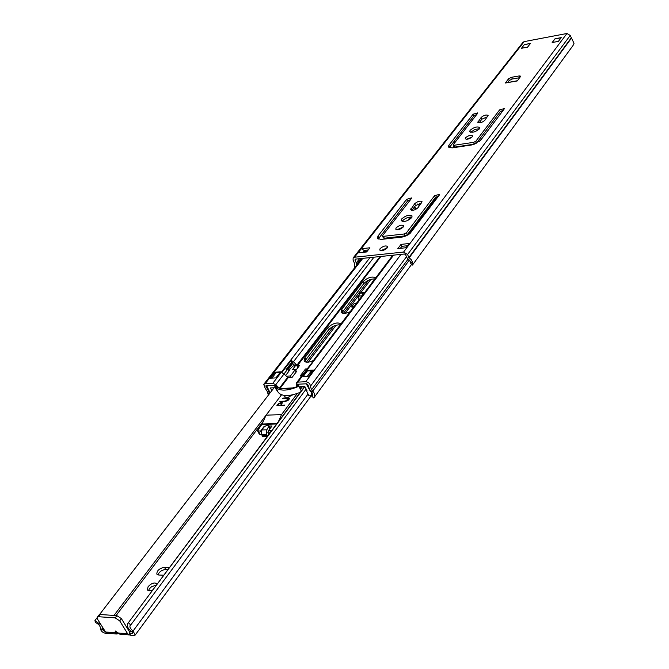 <?xml version="1.0" encoding="UTF-8"?>
<svg xmlns="http://www.w3.org/2000/svg" width="669" height="669" viewBox="0 0 669 669"><rect width="100%" height="100%" fill="white"/><g stroke="black" fill="none" stroke-linecap="round" stroke-linejoin="round"><path stroke-width="1" d="M466.477 139.303L471.954 137.086M465.49 137.806C468.283 135.531 470.625 134.87 472.498 135.815L472.23 136.777C469.429 139.052 467.096 139.721 465.214 138.767L465.49 137.806M470.667 132.278L474.906 129.426L479.589 128.691M470.09 130.313C473.978 127.16 477.231 126.24 479.849 127.545L479.472 128.849C475.584 132.01 472.331 132.93 469.705 131.626L470.09 130.313M402.161 221.397L402.537 220.812C405.406 218.035 408.558 216.823 411.987 217.157M401.718 218.922C405.874 215.41 409.336 214.431 412.096 215.987L411.627 217.726C407.471 221.255 404.009 222.233 401.233 220.686L401.718 218.922M396.926 229.776L403.223 227.034C400.238 229.576 397.746 230.287 395.755 229.158L396.107 227.861C399.1 225.328 401.584 224.625 403.566 225.746L403.223 227.034M380.87 250.674L387.343 247.798M380.092 248.659C383.12 246.058 385.637 245.347 387.652 246.51L387.284 247.881C384.257 250.482 381.731 251.201 379.716 250.039L380.092 248.659M518.157 79.787L517.271 80.941L505.363 83.015L508.557 78.8L511.584 77.278L519.278 75.931L520.716 76.182L518.157 79.787M505.363 83.015L517.455 80.706M506.542 82.605L506.257 81.861M484.741 120.412C481.981 122.644 479.665 123.297 477.808 122.385L481.212 117.393C483.963 115.185 486.263 114.533 488.119 115.436L484.741 120.412M499.584 109.908L504.217 108.604L504.058 109.181L480.417 140.54L471.67 144.964L452.085 147.891L448.339 147.055L448.849 145.29L473.125 114.207L477.666 112.902L477.49 113.496L453.306 144.621L453.181 145.056L454.117 145.265L473.677 142.33L475.851 141.226L499.584 109.908L500.27 111.69L503.356 110.101M530.467 43.418L527.565 47.148L521.469 48.285L524.387 44.572L530.467 43.418M558.414 41.361L552.151 42.54L554.986 38.794L561.224 37.615L558.414 41.361M369.89 247.781L366.637 251.954L358.074 252.865L361.344 248.717L369.89 247.781M406.727 247.655L397.846 248.609L401.024 244.394L409.88 243.424L406.727 247.655M418.016 207.683C415.073 210.166 412.614 210.86 410.649 209.773L414.688 203.744C417.623 201.285 420.073 200.591 422.03 201.67L418.016 207.683M434.566 195.716L439.491 194.336L439.29 195.105L409.913 233.64L406.426 235.756L402.462 237.01L381.062 239.435L377.341 238.39L378.002 236.015L406.66 199.312L411.485 197.932L411.268 198.718L382.701 235.48L382.534 236.073L383.471 236.333L404.101 233.991L406.493 232.77L434.566 195.716L435.352 197.589L438.73 195.841M412.74 263.636L412.447 265.1L410.766 263.419L409.838 260.743L412.74 263.636L412.464 261.838L411.209 259.631L408.876 257.506L407.58 254.529L403.583 252.054L354.503 257.231L353.157 257.925L353.073 260.199L354.394 263.101L354.813 267.567M573.007 45.534L574.019 43.276L570.205 35.44L566.944 33.492L524.187 41.62L522.966 42.348L353.157 257.925M479.046 122.895L481.906 119.174L487.576 116.699M453.181 145.056L453.908 146.854L454.845 147.063L474.396 144.144L476.579 143.041L500.27 111.69M449.158 147.765L473.819 115.963L476.78 114.416M409.838 260.743L406.911 257.707L405.615 254.738L404.436 254.011L355.373 259.129L354.946 260.007L356.268 262.909L356.167 265.827M382.534 236.073L383.37 237.963L384.307 238.231L404.937 235.906L407.321 234.685L435.352 197.589M378.152 239.151L407.454 201.168L410.691 199.454M411.836 210.375L415.482 205.617L421.637 202.95M400.355 248.333L401.868 246.326L407.496 245.724M364.229 250.39L368.193 249.963M511.584 77.278L512.237 79.009L519.821 77.679M512.237 79.009L509.209 80.531L508.557 78.8M507.771 82.387L509.209 80.531M401.024 244.394L401.868 246.326M405.991 247.731L408.759 244.034L409.88 243.424M361.344 248.717L364.304 250.549L365.015 252.121M360.825 258.56L361.193 259.38M554.986 38.794L552.335 42.507M524.387 44.572L530.333 43.594M561.099 37.79L555.036 38.936M163.813 575.206L158.695 575.014L156.839 574.119C156.797 570.615 159.339 568.349 164.465 567.32L169.516 567.563M148.485 590.652L149.396 588.762L151.604 586.688L156.462 585.057M152.917 589.815C150.232 591.07 148.393 591.087 147.389 589.874L148.117 586.621C151.646 583.084 154.606 582.147 156.989 583.811L157.14 584.146M262.248 435.736L262.198 436.514L267.199 436.397L267.24 435.619L262.248 435.736L261.579 434.457L266.58 434.34L266.822 429.816L269.047 425.869L270.192 428.428M269.047 425.869C267.625 424.924 265.852 425.442 263.72 427.432L261.822 429.95L261.579 434.457M267.199 436.397L268.813 434.357M371.404 283.581L374.498 278.864M104.665 630.608L104.205 631.202L105.075 631.268M304.872 386.598L127.67 623.642C126.583 626.117 128.097 628.969 132.194 632.197L132.378 633.351L129.293 633.117L130.53 631.436L129.209 631.335M157.926 574.897C159.297 571.727 161.898 569.913 165.72 569.453L168.036 569.553M129.293 633.117L130.639 635.299L133.725 635.542L135.205 635.032L132.989 630.875C130.396 628.835 129.443 627.037 130.129 625.482L130.723 625.005L128.607 622.898M108.754 633.359L105.56 633.367C102.399 632.473 100.685 630.834 100.417 628.434C100.434 626.134 98.761 624.144 95.383 622.454L94.956 620.506L97.097 617.721M115.319 631.034L115.093 632.799L116.791 633.978L118.43 633.51M107.433 633.25L105.535 632.004L97.59 619.285L97.298 617.186L98.995 614.97L100.308 614.518L98.611 616.726L97.298 617.186M115.277 631.043L119.86 634.212L129.426 634.948L127.62 633.702L119.692 620.84L115.185 617.872L116.883 615.639L121.373 618.599L129.284 631.452L130.53 631.436M306.151 389.057L130.723 625.005M104.205 631.202L102.942 629.989L102.491 627.137M99.489 614.619L274.047 387.769M287.821 369.873L292.771 363.434M101.328 625.272L94.956 620.506M129.426 634.948L130.346 634.831M115.185 617.872L98.611 616.726M116.883 615.639L100.308 614.518M358.86 300.197L358.827 296.133L359.588 293.34L362.807 293.047L362.054 295.849L358.827 296.133M364.705 292.445L359.588 293.34M359.646 293.265L360.767 292.579L363.936 292.294M268.704 434.39L267.843 432.651L268.445 431.112M266.58 434.34L267.24 435.619M278.22 403.934L281.348 402.312L282.393 402.721L281.072 405.205L284.827 405.054L276.841 405.757L278.22 403.934L277.066 405.749M282.435 402.813L281.432 402.479L278.304 404.101M292.788 394.802L288.983 396.801L292.437 394.877M289.276 396.399L292.194 394.936M281.54 394.794L266.078 415.156L281.498 414.638L297.32 393.481M288.105 397.612L289.393 398.114C289.334 399.711 287.963 400.798 285.278 401.375L279.868 401.525L285.579 400.965L288.816 398.406L282.402 398.18L288.105 397.612L282.502 398.231M287.871 395.53L284.375 396.173L284.442 395.454M284.935 395.504L287.31 395.555M281.498 414.638L278.413 421.629M276.958 423.586L262.097 424.021L266.078 415.156M262.097 424.021L257.548 430.803L259.321 434.198L261.612 434.532M284.693 405.238L281.072 405.205M289.434 398.206L288.188 397.787M285.579 400.965L288.849 398.498M285.671 401.141L279.968 401.584M289.359 396.566L288.941 396.801M285.002 395.956L287.628 395.538M284.609 395.471L284.425 396.257M271.781 430.527L268.336 430.903L272.007 425.994L269.155 426.078M265.158 426.195L264.272 426.22L260.584 431.104L257.548 430.803M280.646 405.389L277.66 405.33L278.73 403.917L281.816 403.014L280.646 405.389L281.85 403.106M268.018 432.994L269.398 432.952L268.336 430.903M260.584 431.104L261.119 432.124M264.272 426.22L264.498 426.655M280.554 405.222L277.66 405.33M356.811 302.915L354.353 303.358L351.752 306.803L352.563 308.543M351.752 306.803L354.018 306.611M356.184 303.743L355.323 304.888M354.353 303.358L356.619 303.174M424.322 212.198L425.267 212.215M398.941 237.428L399.652 236.5M341.876 312.958L363.677 283.756C366.863 280.462 370.609 278.848 374.924 278.906M304.897 361.745L305.867 359.696L328.546 329.901C331.949 326.355 335.838 324.682 340.237 324.875M396.474 237.712L397.185 236.784M425.543 210.584L426.195 210.986M350.196 311.67C345.58 313.761 342.536 313.92 341.065 312.155L341.792 309.354L362.799 281.833C367.607 277.484 371.931 276.138 375.777 277.786M313.761 360.282C308.936 362.615 305.708 362.824 304.077 360.917L304.888 357.698L327.609 327.935C332.71 323.278 337.184 321.906 341.014 323.838M296.4 364.747L297.513 365.533L299.603 365.416L295.807 370.383M295.205 371.17L296.885 371.078L291.96 377.542L287.578 377.467L284.074 373.929L281.758 372.641L291.157 360.482L293.448 361.753L296.258 364.605M279.968 388.53L292.462 387.953M300.824 377.09L300.966 376.388M435.954 199.529L432.6 201.787L432.383 202.841M298.625 386.272L298.901 384.165L306.737 383.789L308.108 385.135L309.964 390.579L311.169 391.917L311.779 396.232L313.702 397.938L314.162 397.436C315.224 395.622 314.756 393.514 312.749 391.097L311.169 391.917M269.808 393.28L265.769 385.929L273.78 385.369L276.063 387.334M286.156 369.514L291.6 362.456L294.435 365.123M457.454 147.088L457.805 146.62M275.979 377.901L270.468 378.177L275.143 372.173L280.646 371.872L275.979 377.901M455.071 147.439L455.43 146.979M453.298 142.305L455.346 141.995M268.336 395.195L267.458 391.741L265.267 388.43L263.745 384.374L265.158 383.713L272.751 383.337L275.779 384.692L279.341 388.279M415.884 209.33L414.086 207.432M303.124 376.496L307.715 370.4L313.385 370.099L308.81 376.204L303.124 376.496M433.83 202.347L432.157 203.083L408.199 234.836M296.367 386.59L296.559 382.743L297.881 382.108L305.725 381.723C308.752 382.225 310.299 383.755 310.374 386.322L311.545 389.759L312.749 391.097L409.311 260.107M479.255 141.703L482.408 137.898M313.753 360.374L296.559 382.743M307.983 370.952L307.715 370.4M291.157 360.482L291.6 362.456M275.678 373.227L275.143 372.173M435.854 199.437L435.243 199.554M419.488 205.759L417.506 204.037M414.437 206.989L416.628 208.895M300.297 392.302C289.769 396.466 282.51 396.608 278.521 392.728L274.959 387.727L270.46 387.936L271.798 390.696M299.704 393.104L299.52 392.636M302.597 386.439L300.431 389.325L301.267 391.005M285.63 375.501L288.891 371.253L287.486 369.439L284.049 373.904M281.072 395.412L280.027 394.066M306.862 390.437L306.569 390.88L306.962 390.612L304.729 386.339L300.105 386.557L300.431 389.325L298.909 386.264C287.795 391.005 280.094 391.365 275.795 387.343L277.326 390.378M275.795 387.343L277.71 387.259L281.223 388.89L290.538 388.455L298.909 386.264M297.839 386.314L297.371 384.24L306.26 383.814L310.04 390.663M309.906 390.838C312.306 392.293 313.151 393.882 312.44 395.588L308.869 395.881L306.569 390.88M269.624 393.523L269.992 392.619L266.647 385.712L275.277 385.294L276.841 387.292M296.208 371.119L295.347 369.547L292.412 369.714L296.325 364.597L292.88 366.16L290.304 368.602L288.816 371.161M311.478 370.76L307.355 370.986L303.208 376.496L307.339 376.287L311.478 370.76L312.038 371.897M280.11 372.457L276.113 372.675L271.882 378.11L275.896 377.901L280.144 372.516M296.325 364.597L297.856 367.691M286.34 376.221L290.413 376.011L291.283 377.575M290.413 376.011L295.347 369.547M307.322 368.895L305.465 368.995L300.565 375.476L301.109 376.714M300.565 375.476L302.095 375.401M566.944 33.492L403.583 252.054M524.187 41.62L354.503 257.231M571.343 38.3L409.169 257.833M571.117 38.024L408.876 257.506M570.205 35.44L407.58 254.529M367.758 250.014L366.211 251.996M360.917 258.778L356.36 264.623M366.211 250.181L364.898 251.862M359.562 258.694L356.268 262.909M355.657 259.104L354.946 260.007M406.493 232.77L407.321 234.685M404.101 233.991L404.937 235.906M383.471 236.333L384.307 238.231M406.66 199.312L407.454 201.168M378.002 236.015L378.838 237.905M410.983 208.552L411.761 210.367M414.688 203.744L415.482 205.617M362.891 252.355L364.304 250.549M519.897 77.579L519.278 75.931M475.851 141.226L476.579 143.041M473.677 142.33L474.396 144.144M454.117 145.265L454.845 147.063M473.125 114.207L473.819 115.963M448.849 145.29L449.576 147.08M478.067 121.474L478.619 122.862M481.212 117.393L481.906 119.174M269.666 429.13L268.712 427.29M370.919 279.324L360.884 292.562M358.885 295.196L345.154 313.318M336.131 325.218L308.125 362.172M263.343 421.253L116.046 615.58M132.746 632.849L132.378 633.351M115.06 632.74L105.535 632.004M132.194 632.197L308.033 394.049M100.417 628.434L102.942 629.989L103.67 629.027M368.586 280.177L343.389 313.368M333.722 326.096L306.318 362.18M266.07 415.181L113.989 615.447M127.62 633.702L117.97 632.958M121.373 618.599L119.692 620.84M115.093 632.799L117.811 632.749M164.465 567.32L165.72 569.453M168.973 567.504L169.232 567.948M266.822 429.816L261.822 429.95M270.502 430.844L270.928 431.664M261.863 424.422L276.657 423.987M260.216 434.566L258.443 431.162M411.042 217.007L408.767 219.984M395.814 236.935L395.103 237.863M380.878 256.47L297.513 365.533M288.18 377.734L279.935 388.522M438.279 195.933L435.611 199.471M421.102 202.941L419.162 205.475M362.807 258.359L265.158 383.713M385.018 238.147L384.299 239.076M369.974 257.607L272.751 383.337M410.331 217.015L407.647 220.527M402.679 227.017L401.634 228.388M395.028 237.027L394.317 237.947M386.799 247.781L385.653 249.278M380.084 256.553L296.727 365.399M388.957 237.704L388.246 238.632M373.954 257.189L293.448 361.753L292.052 362.707M433.403 202.398L409.746 233.774M393.631 255.14L297.881 382.108M407.471 245.724L405.966 247.731M401.007 254.362L305.725 381.723M292.328 362.983L287.352 369.447M269.808 392.226L267.458 391.741M266.906 386.23L266.22 387.117M408.065 259.137L311.545 389.759L309.964 390.579M406.493 256.745L310.374 386.322M284.074 373.929L275.779 384.692L274.382 385.637M287.578 377.467L279.316 388.271M296.283 383.705L298.583 384.483M267.633 393.096L269.532 393.64M304.888 357.698L305.867 359.696M327.609 327.935L328.546 329.901M341.792 309.354L342.704 311.302M362.799 281.833L363.677 283.756M432.6 201.787L433.269 202.423M573.082 45.433L412.472 265.083M107.349 633.25L116.791 633.978M310.801 396.341L135.205 635.032M304.738 386.348L127.712 623.583M437.325 196.243L434.708 199.705M392.803 255.224L314.029 359.596M411.661 264.314L314.162 397.436M361.921 258.451L263.745 384.374"/></g></svg>
